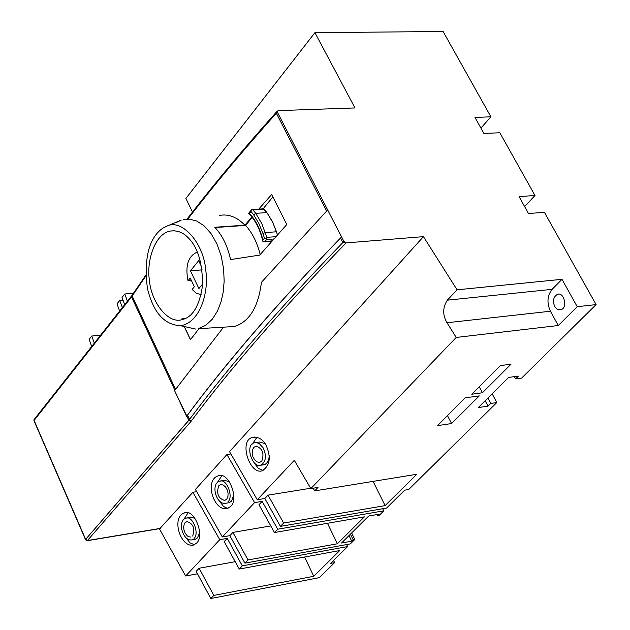 <?xml version="1.0" encoding="UTF-8"?>
<svg xmlns="http://www.w3.org/2000/svg" width="630" height="630" viewBox="0 0 630 630"><rect width="100%" height="100%" fill="white"/><g stroke="black" fill="none" stroke-linecap="round" stroke-linejoin="round"><path stroke-width="0.94" d="M202.151 269.861L190.425 270.861L198.907 288.54L202.639 283.973M199.915 259.103L190.425 270.861M201.12 294.612L196.316 293.296L192.142 289.454L194.363 286.729L190.205 278.043L187.992 280.775C185.133 265.852 188.102 256.339 196.899 252.244L197.458 252.142M190.914 280.515L187.992 280.775M482.423 392.766L471.791 394.23L500.33 365.597L511.001 364.227L482.423 392.766L479.249 386.749M451.584 423.557L437.543 425.62L465.192 397.845L479.288 395.892L451.584 423.557L447.481 415.635M554.652 306.44L557.07 309.117L560.519 309.755C568.142 308.55 564.228 292.036 557.723 294.194C553.479 296.572 552.455 300.66 554.652 306.44M552.108 289.343C547.257 295.565 546.69 302.865 550.415 311.228L558.282 325.521L456.222 337.444L447.001 322.741C442.512 315.016 442.622 307.495 447.324 300.179L457.065 289.816L561.991 279.31L552.108 289.343L447.324 300.179M524.625 206.577L534.988 195.505L499.826 132.749L483.919 133.465L474.988 117.432L490.896 116.802L443.103 31.5L314.929 32.665L354.974 107.943L278.003 110.62L277.342 112.101L341.547 236.935L343.933 241.455L346.075 242.912C282.555 308.361 230.84 367.896 190.929 421.517L188.858 420.312L186.858 415.997L187.527 415.099C226.997 361.856 277.995 302.833 340.539 238.03L341.602 236.927M277.176 111.289L277.342 112.093L276.334 113.219L326.639 211.003M100.658 335.113L91.759 336.034L94.335 343.13M119.637 311.047L116.983 303.888L119.7 300.431L122.362 307.59M185.614 219.272L183.243 219.437M124.685 304.644L122.015 297.478L124.74 293.997L127.425 301.171M133.442 293.218L124.74 293.997M123 300.124L119.7 300.431M91.704 346.468L89.137 339.373L91.759 336.034M314.929 32.665L185.897 198.434L192.496 212.058M187.929 513.025L184.015 519.144M186.133 537.918L189.921 542.769L194.339 544.769M196.639 543.084C205.191 535.484 194.001 507.756 184.157 513.017C171.084 517.498 180.463 547.998 193.544 545.06L196.639 543.084M199.765 532.295L197.481 537.902L195.442 539.233L191.969 539.831M186.677 518.088L190.866 517.395L194.867 518.246M191.638 539.918C182.574 541.17 177.03 520.467 186.031 518.167C192.56 515.245 199.694 533.571 194.056 538.485M190.914 537.091L188.528 536.713L187.275 535.878L185.189 533.216L183.999 530.137L183.653 527.137L184.228 524.089L184.929 522.853L186.96 521.545C193.213 523.585 195.127 528.42 192.693 536.059M210.83 598.5L196.166 571.363L199.104 568.244L213.806 595.413L210.83 598.5L319.378 577.639L334.593 562.629L333.553 560.464M213.806 595.413L313.756 576.292L339.759 550.533L239.243 569.055L224.209 541.619L227.241 538.398L242.322 565.866L239.243 569.055M304.597 557.014L313.756 576.292M199.104 568.244L235.203 561.692L199.104 568.244L196.166 571.363M242.322 565.866L347.634 546.549L330.6 563.377L334.593 562.629M256.985 437.267L252.284 444.055M253.945 462.617L258.355 468.397L263.064 470.445M265.931 444.938C262.757 439.33 258.481 436.771 253.087 437.275C237.951 439.779 249.913 475.815 262.356 470.689C270.097 465.578 271.286 456.994 265.931 444.938M269.325 455.687L268.711 459.498L267.27 462.499L265.34 464.271L263.198 464.869M255.733 442.575L259.851 441.984L265.183 443.74M263.206 447.906C266.805 456.026 266.002 461.806 260.781 465.231C252.417 468.673 244.377 444.433 254.544 442.748L256.646 442.638L259.458 443.764L263.206 447.906M261.796 461.191L259.662 462.381L257.079 461.924L254.583 459.758L252.898 456.648L252.197 453.569L252.362 450.308L253.662 447.497L255.882 446.174C262.489 448.237 264.466 453.246 261.796 461.191M456.222 337.444L310.85 488.581L294.297 460.333L257.268 499.748L264.836 498.519L268.018 495.148L310.661 488.25L268.018 495.148L283.65 523.042L385.111 505.614L416.761 474.272L314.677 490.888L313.149 488.211M310.85 488.581L318.024 487.423L314.677 490.888M373.094 481.383L385.111 505.614M283.65 523.042L280.421 526.381L264.836 498.519L268.018 495.148M327.466 523.294L337.357 543.784L364.416 516.852L274.491 532.531L258.985 504.724L262.143 501.378L277.696 529.216L383.788 510.812L379.158 515.387L377.496 515.679L376.953 514.576M377.496 515.679L378.969 514.222L368.715 516.009L341.531 543.021L351.721 541.17L353.154 539.76L354.808 539.453L350.311 543.895L244.944 563.149L229.832 535.65L232.887 532.413L248.039 559.944L337.357 543.784M221.768 475.886L217.484 482.328M219.382 501.023L223.327 506.189L225.335 507.536L228.036 508.331M230.627 506.481C239.479 498.629 228.123 470.563 217.933 475.894C204.309 480.454 213.609 511.544 227.28 508.607L230.627 506.481M233.872 494.818L231.423 501.267L229.21 502.693L225.705 503.268M220.516 481.076L224.682 480.43L229.288 481.659M225.32 503.362C215.862 504.52 210.467 483.486 219.815 481.155C226.564 478.194 233.801 496.739 227.966 501.827M218.783 485.722C216.255 493.534 218.208 498.448 224.65 500.464L226.753 499.141L227.958 496.393L228.068 493.211L227.351 490.187L225.69 487.14L223.256 485.029L220.784 484.596L218.783 485.722M232.887 532.413L270.805 525.924L232.887 532.413L229.832 535.65L222.327 536.949L195.434 489.455L226.926 454.529L254.583 502.614L222.327 536.949L229.832 535.65M248.039 559.944L244.944 563.149M258.985 504.724L262.143 501.378L254.583 502.614L222.327 536.949M277.696 529.216L274.491 532.531M382.757 508.709L383.788 510.812M226.926 454.529L230.895 453.947M294.297 460.333L257.268 499.748L229.556 451.615L423.439 236.644L346.075 242.912L342.862 242.558C280.208 307.298 229.092 366.25 189.536 419.407L187.527 415.099M492.148 393.797L496.794 402.586L408.697 489.51L404.657 490.187L386.584 508.048L280.421 526.381M496.794 402.586L490.762 403.444L487.903 398.018M490.762 403.444L488.022 406.153L485.171 400.735M488.022 406.153L478.32 407.539L508.654 377.409L518.395 376.102L515.584 378.89L514.379 376.645M351.721 541.17L349.012 535.587M353.154 539.76L350.438 534.169M354.808 539.453L351.65 532.972M346.665 544.564L347.634 546.549M224.209 541.619L227.241 538.398L219.744 539.705L185.653 575.993L197.489 573.82L185.653 575.993L159.335 528.696M159.862 528.601L192.906 492.258L219.744 539.705L185.653 575.993M192.906 492.258L196.678 491.668M145.727 276.161L131.52 296.927L174.888 390.261L131.52 296.927L34.091 420.423L85.641 539.351L188.858 420.312L174.597 390.663L223.571 327.159M34.477 419.037L34.091 420.423L131.52 296.927L131.394 296.187M327.655 209.94L261.434 282.311C258.355 307.086 249.346 321.812 234.415 326.505L198.166 328.695L205.829 325.308L212.389 319.134L217.484 311.023L221.012 301.927L223.17 292.351L224.162 281.248L223.611 268.845L221.201 255.993L216.885 243.81L210.963 233.446L204.01 225.761L196.718 221.051L189.701 219.153L183.354 219.531M186.858 415.997L186.543 416.367C226.241 362.51 277.917 302.699 341.547 236.935M340.539 238.03L342.862 242.558L343.933 241.455L346.114 242.857M423.439 236.644L457.065 289.816M561.991 279.31L577.214 306.692L558.282 325.521M515.584 378.89L521.632 378.079L596.106 304.597L577.214 306.692M534.988 195.505L519.065 196.599L528.483 213.515L544.407 212.318L596.106 304.597M490.896 116.802L480.918 128.087M258.741 209.136L271.656 194.505L286.792 224.508L259.718 255.095L230.572 259.568C227.54 245.928 222.272 235.163 214.767 227.265L244.889 225.17L251.921 216.98M262.852 241.345L262.915 240.046L264.458 238.187L262.923 233.446L265.332 232.604L276.531 231.769L272.31 221.437L266.915 212.593L272.995 222.831L277.531 234.84L272.995 222.839L266.915 212.593L255.725 213.357L261.796 223.642L266.876 237.352L275.916 236.659M262.852 209.152L264.246 209.223L266.915 212.593L263.364 208.821L251.527 209.617L253.063 209.979L255.725 213.357L253.638 214.814L250.992 211.452L251.339 209.884M262.891 241.739L272.058 240.865L269.79 243.574M272.058 240.865L271.373 241.195M250.992 211.452L249.456 213.334C255.638 220.067 260.127 228.973 262.915 240.046M264.458 238.187L266.104 238.644L266.876 237.352M273.853 238.983L266.6 239.542L266.104 238.636M262.923 233.446L258.851 223.406L253.638 214.814M272.869 196.906L263.112 208.837L272.869 196.906M245.653 225.406L215.035 227.54M260.19 254.544C257.166 242.495 252.315 232.785 245.637 225.414L252.213 217.358M192.37 337.192L190.449 339.499L184.606 327.127M199.001 328.647L190.449 339.712L184.472 327.072M185.685 318.308L181.999 318.701M219.398 215.468C228.343 213.704 236.841 216.933 244.889 225.17M181.235 220.122L176.069 222.634M162.65 228.249C148.924 238.156 143.821 258.095 147.357 288.075C153.177 312.401 164.249 324.946 180.589 325.694C199.505 323.032 209.136 293.194 205.789 270.49C203.75 242.479 181.464 218.641 167.115 226.036L162.65 228.249M187.204 236.809C182.401 232.1 176.699 230.186 170.108 231.068C154.342 234.077 146.325 262.127 149.436 280.208C150.901 301.392 167.966 324.379 182.086 319.623C192.591 317.276 199.403 305.983 202.506 285.744C202.663 262.576 197.568 246.259 187.204 236.809M201.742 267.128L199.135 261.726L200.576 261.537M519.065 196.599L528.483 213.515M474.988 117.432L483.919 133.465M186.543 416.367L174.597 390.663M227.241 538.398L219.744 539.705M262.143 501.378L254.583 502.614M257.268 499.748L264.836 498.519M508.654 377.409L478.32 407.539M447.001 322.741L550.415 311.228M187.842 219.027C213.846 185.37 243.345 150.105 276.334 113.219L276.523 112.053M85.641 539.918L34.382 421.1M160.012 528.586L87.271 540.713L190.929 421.517L189.536 419.407L85.641 539.351L87.562 540.516L160.319 528.389M131.402 296.132L33.996 419.651L33.957 420.659L85.491 539.579L87.105 540.737M132.15 295.99L175.557 389.348M264.246 209.223L253.063 209.979M266.6 239.542L265.049 241.408M557.723 294.194L558.763 294.084M277.192 111.179L276.625 111.809C243.188 149.215 213.334 184.968 187.063 219.059M131.379 296.297L145.68 275.349M185.685 512.765L184.157 513.017M187.417 521.49L186.677 521.616M254.851 437.023L253.087 437.275M264.324 464.696L260.781 465.231M256.418 446.119L255.575 446.237M219.579 475.642L217.933 475.894M220.445 484.667L221.232 484.549M264.025 241.77L271.561 241.188M262.844 241.054C259.993 229.312 255.276 220.067 248.708 213.342M248.598 213.342L251.22 210.113M180.589 325.694L195.757 329.088M167.115 226.036L180.991 220.201M174.352 230.769L170.108 231.068"/></g></svg>
